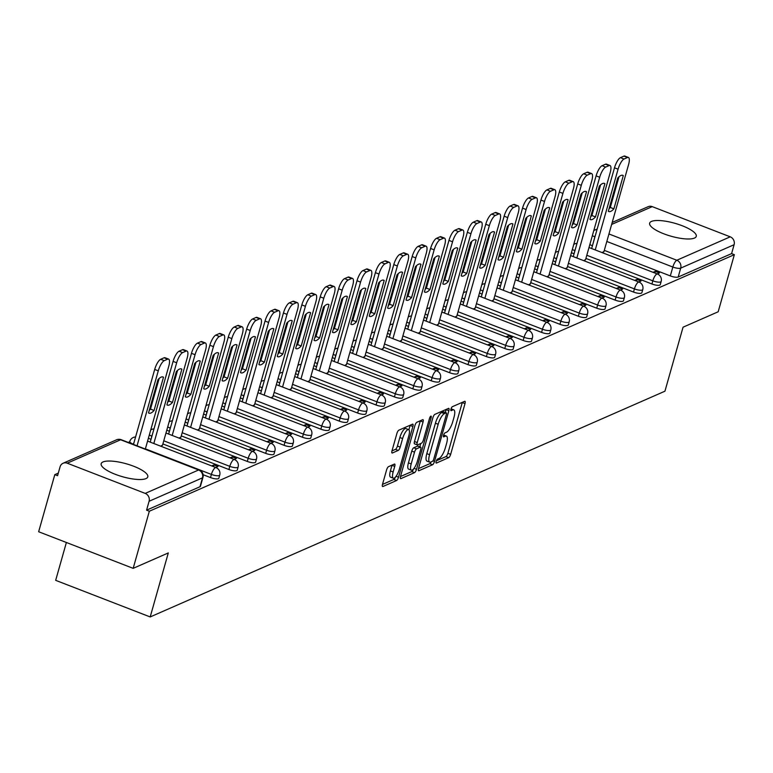 <?xml version="1.0" encoding="UTF-8"?>
<svg xmlns="http://www.w3.org/2000/svg" width="773" height="773" viewBox="0 0 773 773"><rect width="100%" height="100%" fill="white"/><g stroke="black" fill="none" stroke-linecap="round" stroke-linejoin="round"><path stroke-width="1.16" d="M436.156 461.433A2.135 0.657 111.2 0 0 436.194 463.066A2.135 0.657 111.2 0 0 436.407 463.056L448.698 457.655A3.044 0.937 111.2 0 0 450.659 454.331L465.008 403.622A3.044 0.937 111.2 0 0 464.95 401.293A3.044 0.937 111.2 0 0 464.641 401.313L452.35 406.704A2.135 0.657 111.2 0 0 450.978 409.033A2.135 0.657 111.2 0 0 451.017 410.676A2.135 0.657 111.2 0 0 451.229 410.656L452.823 409.951A9.749 2.995 111.2 0 1 453.799 409.874A9.749 2.995 111.2 0 1 453.973 417.343L452.785 421.575A9.749 2.995 111.2 0 1 446.523 432.213L444.939 432.909A2.135 0.657 111.2 0 0 443.567 435.238A2.135 0.657 111.2 0 0 443.605 436.871A2.135 0.657 111.2 0 0 443.818 436.851L445.412 436.156A9.749 2.995 111.2 0 1 446.379 436.078A9.749 2.995 111.2 0 1 446.562 443.547L445.364 447.77A9.749 2.995 111.2 0 1 439.112 458.408L437.518 459.104A2.135 0.657 111.2 0 0 436.156 461.433M145.981 478.603A24.224 6.735 15.8 0 0 147.798 476.873A24.224 6.735 15.8 0 0 130.077 464.95A24.224 6.735 15.8 0 0 102.993 461.954A24.224 6.735 15.8 0 0 101.176 463.684A24.224 6.735 15.8 0 0 118.897 475.608A24.224 6.735 15.8 0 0 145.981 478.603M694.454 238.074A24.224 6.735 15.8 0 0 696.26 236.345A24.224 6.735 15.8 0 0 678.549 224.421A24.224 6.735 15.8 0 0 651.465 221.426A24.224 6.735 15.8 0 0 649.649 223.155A24.224 6.735 15.8 0 0 667.37 235.079A24.224 6.735 15.8 0 0 694.454 238.074M388.529 466.65A3.044 0.937 111.2 0 0 386.577 469.974L382.548 484.198A3.044 0.937 111.2 0 0 382.606 486.536A3.044 0.937 111.2 0 0 382.915 486.507L396.568 480.526A3.044 0.937 111.2 0 0 398.52 477.202L412.869 426.493A3.044 0.937 111.2 0 0 412.811 424.155A3.044 0.937 111.2 0 0 412.511 424.184L398.858 430.165A3.044 0.937 111.2 0 0 396.897 433.498L392.037 450.678A3.044 0.937 111.2 0 0 392.095 453.017A3.044 0.937 111.2 0 0 392.394 452.988L398.24 450.427A3.044 0.937 111.2 0 0 400.192 447.103L402.607 438.581A8.155 2.503 111.2 0 1 408.646 429.614A8.155 2.503 111.2 0 1 408.801 435.866L399.351 469.25A8.155 2.503 111.2 0 1 393.312 478.207A8.155 2.503 111.2 0 1 393.157 471.965L394.732 466.399A3.044 0.937 111.2 0 0 394.674 464.061A3.044 0.937 111.2 0 0 394.375 464.09L388.529 466.65M734.35 254.675L718.185 311.78L683.052 327.192L664.944 391.196L150.194 616.941L168.301 552.937L133.169 568.348L149.334 511.233L734.35 254.675L731.596 253.602L734.108 244.703L680.704 268.125A6.213 1.73 -164.2 0 1 672.839 267.033L606.824 241.466M418.541 468.419A3.044 0.937 111.2 0 0 418.599 470.757A3.044 0.937 111.2 0 0 418.898 470.728L432.561 464.737A3.044 0.937 111.2 0 0 434.513 461.413L448.862 410.705A3.044 0.937 111.2 0 0 448.804 408.376A3.044 0.937 111.2 0 0 448.504 408.395L434.841 414.386A3.044 0.937 111.2 0 0 432.89 417.71L418.541 468.419M414.56 472.632L400.907 478.622A3.044 0.937 111.2 0 1 400.607 478.642A3.044 0.937 111.2 0 1 400.549 476.313L414.898 425.604A3.044 0.937 111.2 0 1 416.85 422.28L422.696 419.71A3.044 0.937 111.2 0 1 422.995 419.691A3.044 0.937 111.2 0 1 423.053 422.019L417.236 442.591A3.044 0.937 111.2 0 0 417.294 444.919A3.044 0.937 111.2 0 0 417.594 444.9L421.469 443.2A3.044 0.937 111.2 0 0 423.43 439.876L429.488 418.464A2.135 0.657 111.2 0 1 431.063 416.116A2.135 0.657 111.2 0 1 431.102 417.749L416.512 469.308A3.044 0.937 111.2 0 1 414.56 472.632L411.806 471.569L400.491 476.526M133.169 568.348L38.65 531.747L54.815 474.632L58.304 473.095M129.719 441.779L128.241 442.427M66.381 542.482L55.675 580.339L150.194 616.941M149.334 511.233L146.57 510.161L149.092 501.271A6.213 5.653 -113.7 0 0 145.208 493.396L67.222 463.191A6.213 5.653 -113.7 0 0 63.106 463.249A6.213 5.653 -113.7 0 0 60.081 466.795L57.569 475.695L54.815 474.632M731.596 253.602L678.182 277.024A6.213 1.73 -164.2 0 1 670.317 275.922L604.302 250.365M592.437 245.766L594.852 236.828A6.213 1.73 -164.2 0 1 592.369 235.601M612.206 222.44L648.122 206.691A6.213 5.653 66.3 0 1 652.238 206.633L730.224 236.828A6.213 5.653 66.3 0 1 734.108 244.703M638.827 282L641.02 281.034L636.884 279.44L636.43 281.072M583.712 260.656L585.586 259.573M620.439 290.068L622.632 289.102L618.497 287.498L618.033 289.131M565.324 268.724L567.198 267.632M602.041 298.127L604.235 297.17L600.099 295.566L599.645 297.199M546.926 276.792L548.801 275.7M583.654 306.195L585.847 305.238L581.711 303.634L581.248 305.267M528.539 284.851L530.413 283.768M565.256 314.263L567.45 313.297L563.324 311.703L562.86 313.336M510.141 292.919L512.016 291.836M546.869 322.331L549.062 321.365L544.926 319.761L544.463 321.394M491.754 300.987L493.628 299.895M528.471 330.39L530.665 329.433L526.539 327.829L526.075 329.462M473.356 309.055L475.231 307.963M510.083 338.458L512.277 337.501L508.141 335.897L507.677 337.53M454.968 317.123L456.843 316.031M491.686 346.526L493.879 345.56L489.753 343.966L489.29 345.599M436.571 325.182L438.446 324.1M473.298 354.594L475.492 353.628L471.356 352.024L470.892 353.667M418.183 333.25L420.058 332.168M454.901 362.663L457.094 361.696L452.968 360.092L452.505 361.725M399.796 341.318L401.66 340.226M436.513 370.721L438.706 369.765L434.571 368.161L434.107 369.794M381.398 349.386L383.273 348.294M418.116 378.789L420.309 377.823L416.183 376.229L415.719 377.862M363.01 357.445L364.875 356.363M399.728 386.858L401.921 385.891L397.786 384.297L397.322 385.93M344.613 365.513L346.488 364.431M381.331 394.926L383.524 393.959L379.398 392.355L378.934 393.988M326.225 373.581L328.09 372.489M362.943 402.984L365.136 402.028L361.001 400.424L360.537 402.057M307.828 381.649L309.702 380.558M344.545 411.052L346.739 410.096L342.613 408.492L342.149 410.125M289.44 389.708L291.305 388.626M326.158 419.121L328.351 418.154L324.216 416.56L323.752 418.193M271.043 397.776L272.917 396.694M307.76 427.189L309.954 426.223L305.828 424.619L305.364 426.252M252.655 405.844L254.52 404.752M289.373 435.247L291.566 434.291L287.43 432.687L286.967 434.32M234.258 413.913L236.132 412.821M270.975 443.316L273.178 442.359L269.043 440.755L268.579 442.388M215.87 421.981L217.735 420.889M252.587 451.384L254.781 450.417L250.645 448.823L250.181 450.456M197.473 430.039L199.347 428.957M234.19 459.452L236.393 458.486L232.258 456.891L231.794 458.524M179.085 438.107L180.95 437.025M215.802 467.52L217.996 466.554L213.86 464.95L213.396 466.583M160.687 446.176L162.562 445.084M210.507 477.579L211.396 474.419A6.213 1.73 -164.2 0 0 219.735 475.076L218.836 478.236A6.213 1.73 15.8 0 1 210.507 477.579L203.115 474.719M228.895 469.511L229.794 466.351A6.213 1.73 -164.2 0 0 238.123 467.008L237.234 470.168A6.213 1.73 15.8 0 1 228.895 469.511L162.881 443.944M151.015 439.354L151.808 436.156A6.213 1.73 -164.2 0 1 149.324 434.919M247.292 461.442L248.181 458.283A6.213 1.73 -164.2 0 0 256.52 458.94L255.621 462.099A6.213 1.73 15.8 0 1 247.292 461.442L181.278 435.885M169.413 431.286L170.195 428.087A6.213 1.73 -164.2 0 1 167.722 426.86M265.68 453.374L266.579 450.224A6.213 1.73 -164.2 0 0 274.908 450.881L274.019 454.031A6.213 1.73 15.8 0 1 265.68 453.374L199.666 427.817M187.8 423.218L188.593 420.019A6.213 1.73 -164.2 0 1 186.109 418.792M284.078 445.316L284.966 442.156A6.213 1.73 -164.2 0 0 293.305 442.813L292.407 445.973A6.213 1.73 15.8 0 1 284.078 445.316L218.063 419.749M206.198 415.149L206.98 411.961A6.213 1.73 -164.2 0 1 204.507 410.724M302.465 437.247L303.364 434.088A6.213 1.73 -164.2 0 0 311.693 434.745L310.804 437.905A6.213 1.73 15.8 0 1 302.465 437.247L236.451 411.68M224.585 407.091L225.378 403.893A6.213 1.73 -164.2 0 1 222.895 402.656M320.863 429.179L321.752 426.02A6.213 1.73 -164.2 0 0 330.09 426.677L329.192 429.836A6.213 1.73 15.8 0 1 320.863 429.179L254.848 403.612M242.983 399.023L243.766 395.824A6.213 1.73 -164.2 0 1 241.292 394.588M339.25 421.111L340.149 417.961A6.213 1.73 -164.2 0 0 348.478 418.618L347.589 421.768A6.213 1.73 15.8 0 1 339.25 421.111L273.236 395.554M261.371 390.954L262.163 387.756A6.213 1.73 -164.2 0 1 259.68 386.529M357.648 413.043L358.537 409.893A6.213 1.73 -164.2 0 0 366.875 410.55L365.977 413.7A6.213 1.73 15.8 0 1 357.648 413.043L291.634 387.486M279.768 382.886L280.551 379.688A6.213 1.73 -164.2 0 1 278.077 378.461M376.036 404.984L376.934 401.825A6.213 1.73 -164.2 0 0 385.263 402.482L384.374 405.641A6.213 1.73 15.8 0 1 376.036 404.984L310.021 379.417M298.156 374.828L298.948 371.629A6.213 1.73 -164.2 0 1 296.465 370.393M394.433 396.916L395.322 393.757A6.213 1.73 -164.2 0 0 403.661 394.414L402.762 397.573A6.213 1.73 15.8 0 1 394.433 396.916L328.419 371.349M316.553 366.76L317.336 363.561A6.213 1.73 -164.2 0 1 314.862 362.324M412.821 388.848L413.719 385.688A6.213 1.73 -164.2 0 0 422.048 386.345L421.159 389.505A6.213 1.73 15.8 0 1 412.821 388.848L346.806 363.291M334.941 358.691L335.733 355.493A6.213 1.73 -164.2 0 1 333.25 354.266M431.218 380.78L432.107 377.63A6.213 1.73 -164.2 0 0 440.446 378.287L439.547 381.437A6.213 1.73 15.8 0 1 431.218 380.78L365.204 355.222M353.338 350.623L354.121 347.425A6.213 1.73 -164.2 0 1 351.647 346.198M449.606 372.721L450.504 369.562A6.213 1.73 -164.2 0 0 458.833 370.219L457.945 373.378A6.213 1.73 15.8 0 1 449.606 372.721L383.592 347.154M371.726 342.565L372.518 339.366A6.213 1.73 -164.2 0 1 370.035 338.13M468.003 364.653L468.892 361.493A6.213 1.73 -164.2 0 0 477.231 362.151L476.332 365.31A6.213 1.73 15.8 0 1 468.003 364.653L401.989 339.086M390.123 334.496L390.906 331.298A6.213 1.73 -164.2 0 1 388.433 330.061M486.391 356.585L487.29 353.425A6.213 1.73 -164.2 0 0 495.619 354.082L494.73 357.242A6.213 1.73 15.8 0 1 486.391 356.585L420.377 331.018M408.511 326.428L409.304 323.23A6.213 1.73 -164.2 0 1 406.82 322.003M504.788 348.517L505.677 345.367A6.213 1.73 -164.2 0 0 514.016 346.024L513.117 349.174A6.213 1.73 15.8 0 1 504.788 348.517L438.774 322.959M426.909 318.36L427.691 315.162A6.213 1.73 -164.2 0 1 425.218 313.935M523.176 340.458L524.075 337.299A6.213 1.73 -164.2 0 0 532.404 337.956L531.515 341.115A6.213 1.73 15.8 0 1 523.176 340.458L457.162 314.891M445.296 310.292L446.089 307.094A6.213 1.73 -164.2 0 1 443.605 305.866M541.573 332.39L542.462 329.23A6.213 1.73 -164.2 0 0 550.801 329.887L549.903 333.047A6.213 1.73 15.8 0 1 541.573 332.39L475.559 306.823M463.694 302.233L464.476 299.035A6.213 1.73 -164.2 0 1 462.003 297.798M559.961 324.322L560.86 321.162A6.213 1.73 -164.2 0 0 569.189 321.819L568.3 324.979A6.213 1.73 15.8 0 1 559.961 324.322L493.947 298.755M482.081 294.165L482.874 290.967A6.213 1.73 -164.2 0 1 480.391 289.73M578.359 316.254L579.248 313.094A6.213 1.73 -164.2 0 0 587.586 313.751L586.688 316.911A6.213 1.73 15.8 0 1 578.359 316.254L512.344 290.696M500.479 286.097L501.262 282.899A6.213 1.73 -164.2 0 1 498.788 281.672M596.746 308.185L597.635 305.035A6.213 1.73 -164.2 0 0 605.974 305.693L605.085 308.842A6.213 1.73 15.8 0 1 596.746 308.185L530.732 282.628M518.867 278.029L519.659 274.83A6.213 1.73 -164.2 0 1 517.176 273.603M615.144 300.127L616.033 296.967A6.213 1.73 -164.2 0 0 624.362 297.624L623.473 300.784A6.213 1.73 15.8 0 1 615.144 300.127L549.13 274.56M537.264 269.97L538.047 266.772A6.213 1.73 -164.2 0 1 535.573 265.535M633.531 292.059L634.42 288.899A6.213 1.73 -164.2 0 0 642.759 289.556L641.87 292.716A6.213 1.73 15.8 0 1 633.531 292.059L567.517 266.492M555.652 261.902L556.444 258.704A6.213 1.73 -164.2 0 1 553.961 257.467M651.919 283.991L652.818 280.831A6.213 1.73 -164.2 0 0 661.147 281.488L660.258 284.648A6.213 1.73 15.8 0 1 651.919 283.991L585.915 258.433M574.049 253.834L574.832 250.636A6.213 1.73 -164.2 0 1 572.358 249.408M657.224 273.932L659.417 272.966L655.282 271.371L654.818 273.004M602.109 252.587L603.984 251.505M655.282 271.371L653.088 272.328M148.435 438.078A6.213 1.73 15.8 0 0 150.919 439.315M166.823 430.01A6.213 1.73 15.8 0 0 169.306 431.247M185.22 421.952A6.213 1.73 15.8 0 0 187.694 423.179M203.608 413.884A6.213 1.73 15.8 0 0 206.091 415.111M222.006 405.815A6.213 1.73 15.8 0 0 224.479 407.042M240.393 397.747A6.213 1.73 15.8 0 0 242.877 398.984M258.791 389.679A6.213 1.73 15.8 0 0 261.264 390.916M277.178 381.62A6.213 1.73 15.8 0 0 279.662 382.848M295.576 373.552A6.213 1.73 15.8 0 0 298.049 374.779M313.964 365.484A6.213 1.73 15.8 0 0 316.447 366.721M332.361 357.416A6.213 1.73 15.8 0 0 334.835 358.653M350.749 349.357A6.213 1.73 15.8 0 0 353.232 350.584M369.146 341.289A6.213 1.73 15.8 0 0 371.62 342.516M387.534 333.221A6.213 1.73 15.8 0 0 390.017 334.458M405.931 325.153A6.213 1.73 15.8 0 0 408.405 326.39M424.319 317.094A6.213 1.73 15.8 0 0 426.802 318.321M442.716 309.026A6.213 1.73 15.8 0 0 445.19 310.253M461.104 300.958A6.213 1.73 15.8 0 0 463.587 302.185M479.502 292.89A6.213 1.73 15.8 0 0 481.975 294.127M497.889 284.822A6.213 1.73 15.8 0 0 500.373 286.058M516.287 276.763A6.213 1.73 15.8 0 0 518.76 277.99M534.674 268.695A6.213 1.73 15.8 0 0 537.158 269.922M553.072 260.627A6.213 1.73 15.8 0 0 555.545 261.863M571.46 252.558A6.213 1.73 15.8 0 0 573.943 253.795M146.57 510.161L199.985 486.739A6.213 1.73 15.8 0 0 200.449 486.294L202.961 477.405A6.213 1.73 -164.2 0 1 202.497 477.84L149.092 501.271M589.857 244.5A6.213 1.73 15.8 0 0 592.331 245.727M636.884 279.44L634.691 280.396M618.497 287.498L616.303 288.464M600.099 295.566L597.906 296.532M581.711 303.634L579.518 304.591M563.324 311.703L561.121 312.659M544.926 319.761L542.733 320.727M526.539 327.829L524.336 328.796M508.141 335.897L505.948 336.864M489.753 343.966L487.55 344.922M471.356 352.024L469.163 352.99M452.968 360.092L450.765 361.059M434.571 368.161L432.378 369.127M416.183 376.229L413.98 377.185M397.786 384.297L395.592 385.254M379.398 392.355L377.205 393.322M361.001 400.424L358.807 401.39M342.613 408.492L340.42 409.458M324.216 416.56L322.022 417.517M305.828 424.619L303.634 425.585M287.43 432.687L285.237 433.653M269.043 440.755L266.849 441.721M250.645 448.823L248.452 449.78M232.258 456.891L230.064 457.848M213.86 464.95L211.667 465.916M436.368 460.795L445.944 456.592A3.044 0.937 111.2 0 0 447.896 453.268L462.254 402.559A3.044 0.937 111.2 0 0 462.312 402.337M445.296 412.482L446.108 409.642A3.044 0.937 111.2 0 0 446.166 409.419M418.483 468.631L429.798 463.674A3.044 0.937 111.2 0 0 431.17 461.896M432.397 461.355A2.135 0.657 111.2 0 0 433.769 459.027L446.359 414.512A2.135 0.657 111.2 0 0 446.321 412.879A2.135 0.657 111.2 0 0 446.108 412.898L444.436 413.632A9.749 2.995 111.2 0 0 438.175 424.271L429.566 454.698A9.749 2.995 111.2 0 0 429.749 462.167A9.749 2.995 111.2 0 0 430.725 462.09L432.397 461.355M443.712 411.97A2.135 0.657 111.2 0 0 443.567 411.816A2.135 0.657 111.2 0 0 443.354 411.835L446.108 412.898M429.749 462.167L426.996 461.104A9.749 2.995 111.2 0 1 426.812 453.635L435.421 423.208A9.749 2.995 111.2 0 1 441.683 412.569L443.354 411.835M414.84 443.828A3.044 0.937 111.2 0 1 414.531 443.857A3.044 0.937 111.2 0 1 414.483 441.518L420.299 420.956A3.044 0.937 111.2 0 0 420.357 420.744M420.754 443.509L419.826 446.794M411.197 463.926A8.155 2.503 111.2 0 0 411.352 470.177A8.155 2.503 111.2 0 0 417.391 461.21L420.715 449.451A3.044 0.937 111.2 0 0 420.657 447.113A3.044 0.937 111.2 0 0 420.357 447.142L416.483 448.842A3.044 0.937 111.2 0 0 414.521 452.166L411.197 463.926L408.444 462.863A8.155 2.503 111.2 0 0 408.588 469.105L411.352 470.177M418.106 446.272A3.044 0.937 111.2 0 0 417.903 446.05A3.044 0.937 111.2 0 0 417.604 446.079L420.357 447.142M408.444 462.863L411.767 451.103A3.044 0.937 111.2 0 1 413.719 447.78L417.604 446.079M411.806 471.569A3.044 0.937 111.2 0 0 413.507 469.018M393.312 478.207L390.558 477.144A8.155 2.503 111.2 0 1 390.404 470.892L391.979 465.327A3.044 0.937 111.2 0 0 392.037 465.114M408.646 429.614L405.893 428.551A8.155 2.503 111.2 0 0 399.854 437.508L402.607 438.581M391.979 450.901L395.486 449.355A3.044 0.937 111.2 0 0 397.438 446.031L399.854 437.508M408.888 429.759L410.115 425.421A3.044 0.937 111.2 0 0 410.173 425.208M382.49 484.42L393.815 479.453A3.044 0.937 111.2 0 0 395.438 477.076M613.888 208.845L623.289 175.597A19.412 5.962 111.2 0 0 622.825 175.336A19.412 5.962 111.2 0 0 617.753 178.032L608.341 211.271A19.412 5.962 111.2 0 0 608.805 211.531A19.412 5.962 111.2 0 0 613.888 208.845L610.303 207.454L618.98 176.795M603.897 251.805L628.575 164.581A9.315 2.86 111.2 0 0 628.401 157.45A9.315 2.86 111.2 0 0 627.473 157.528L624.053 159.025A9.315 2.86 111.2 0 0 618.081 169.19L595.239 249.93M609.076 208.691A19.412 5.962 111.2 0 0 610.303 207.454M591.654 248.539L614.496 167.799A9.315 2.86 -68.8 0 1 620.477 157.644L623.888 156.136A9.315 2.86 -68.8 0 1 624.816 156.059L628.401 157.45M622.304 175.22L623.289 175.597M595.49 216.904L604.901 183.665A19.412 5.962 111.2 0 0 604.428 183.404A19.412 5.962 111.2 0 0 599.355 186.09L589.954 219.339A19.412 5.962 111.2 0 0 590.417 219.6A19.412 5.962 111.2 0 0 595.49 216.904L591.905 215.522L600.582 184.863M585.499 259.873L610.187 172.65A9.315 2.86 111.2 0 0 610.013 165.519A9.315 2.86 111.2 0 0 609.085 165.596L605.665 167.094A9.315 2.86 111.2 0 0 599.693 177.249L576.842 257.998M590.678 216.749A19.412 5.962 111.2 0 0 591.905 215.522M573.257 256.607L596.109 175.867A9.315 2.86 -68.8 0 1 602.08 165.702L605.501 164.205A9.315 2.86 -68.8 0 1 606.428 164.127L610.013 165.519M603.916 183.278L604.901 183.665M577.102 224.972L586.504 191.733A19.412 5.962 111.2 0 0 586.04 191.472A19.412 5.962 111.2 0 0 580.967 194.158L571.556 227.407A19.412 5.962 111.2 0 0 572.02 227.668A19.412 5.962 111.2 0 0 577.102 224.972L573.518 223.581L582.195 192.931M567.111 267.941L591.789 180.718A9.315 2.86 111.2 0 0 591.616 173.577A9.315 2.86 111.2 0 0 590.688 173.654L587.267 175.162A9.315 2.86 111.2 0 0 581.296 185.317L558.454 266.057M572.291 224.817A19.412 5.962 111.2 0 0 573.518 223.581M554.869 264.675L577.711 183.935A9.315 2.86 -68.8 0 1 583.692 173.77L587.103 172.273A9.315 2.86 -68.8 0 1 588.031 172.195L591.616 173.577M585.519 191.346L586.504 191.733M558.705 233.04L568.116 199.792A19.412 5.962 111.2 0 0 567.653 199.531A19.412 5.962 111.2 0 0 562.57 202.226L553.168 235.465A19.412 5.962 111.2 0 0 553.632 235.726A19.412 5.962 111.2 0 0 558.705 233.04L555.12 231.649L563.797 200.99M548.714 276.009L573.402 188.786A9.315 2.86 111.2 0 0 573.228 181.645A9.315 2.86 111.2 0 0 572.3 181.723L568.88 183.22A9.315 2.86 111.2 0 0 562.908 193.385L540.056 274.125M553.893 232.886A19.412 5.962 111.2 0 0 555.12 231.649M536.472 272.743L559.323 191.994A9.315 2.86 -68.8 0 1 565.295 181.839L568.715 180.341A9.315 2.86 -68.8 0 1 569.643 180.264L573.228 181.645M567.131 199.415L568.116 199.792M540.317 241.108L549.719 207.86A19.412 5.962 111.2 0 0 549.255 207.599A19.412 5.962 111.2 0 0 544.182 210.295L534.771 243.534A19.412 5.962 111.2 0 0 535.235 243.795A19.412 5.962 111.2 0 0 540.317 241.108L536.733 239.717L545.409 209.058M530.326 284.068L555.004 196.854A9.315 2.86 111.2 0 0 554.83 189.714A9.315 2.86 111.2 0 0 553.903 189.791L550.482 191.289A9.315 2.86 111.2 0 0 544.511 201.453L521.669 282.193M535.505 240.954A19.412 5.962 111.2 0 0 536.733 239.717M518.084 280.802L540.926 200.062A9.315 2.86 -68.8 0 1 546.907 189.907L550.318 188.399A9.315 2.86 -68.8 0 1 551.246 188.322L554.83 189.714M548.733 207.483L549.719 207.86M521.92 249.167L531.331 215.928A19.412 5.962 111.2 0 0 530.867 215.667A19.412 5.962 111.2 0 0 525.785 218.353L516.383 251.602A19.412 5.962 111.2 0 0 516.847 251.863A19.412 5.962 111.2 0 0 521.92 249.167L518.335 247.785L527.012 217.126M511.929 292.136L536.617 204.913A9.315 2.86 111.2 0 0 536.443 197.782A9.315 2.86 111.2 0 0 535.515 197.859L532.095 199.357A9.315 2.86 111.2 0 0 526.123 209.522L503.271 290.262M517.108 249.012A19.412 5.962 111.2 0 0 518.335 247.785M499.687 288.87L522.538 208.13A9.315 2.86 -68.8 0 1 528.51 197.965L531.93 196.468A9.315 2.86 -68.8 0 1 532.858 196.39L536.443 197.782M530.346 215.541L531.331 215.928M503.532 257.235L512.934 223.996A19.412 5.962 111.2 0 0 512.47 223.735A19.412 5.962 111.2 0 0 507.397 226.421L497.986 259.67A19.412 5.962 111.2 0 0 498.45 259.931A19.412 5.962 111.2 0 0 503.532 257.235L499.947 255.853L508.624 225.194M493.541 300.204L518.219 212.981A9.315 2.86 111.2 0 0 518.045 205.85A9.315 2.86 111.2 0 0 517.118 205.927L513.697 207.425A9.315 2.86 111.2 0 0 507.726 217.58L484.884 298.33M498.72 257.08A19.412 5.962 111.2 0 0 499.947 255.853M481.299 296.938L504.141 216.198A9.315 2.86 -68.8 0 1 510.122 206.033L513.543 204.536A9.315 2.86 -68.8 0 1 514.47 204.459L518.045 205.85M511.948 223.61L512.934 223.996M485.135 265.303L494.546 232.064A19.412 5.962 111.2 0 0 494.082 231.794A19.412 5.962 111.2 0 0 489 234.49L479.598 267.729A19.412 5.962 111.2 0 0 480.062 267.999A19.412 5.962 111.2 0 0 485.135 265.303L481.55 263.912L490.227 233.253M475.144 308.272L499.831 221.049A9.315 2.86 111.2 0 0 499.658 213.908A9.315 2.86 111.2 0 0 498.73 213.986L495.309 215.483A9.315 2.86 111.2 0 0 489.338 225.648L466.486 306.388M480.323 265.149A19.412 5.962 111.2 0 0 481.55 263.912M462.901 305.006L485.753 224.267A9.315 2.86 -68.8 0 1 491.725 214.102L495.145 212.604A9.315 2.86 -68.8 0 1 496.073 212.527L499.658 213.908M493.561 231.678L494.546 232.064M466.747 273.371L476.149 240.123A19.412 5.962 111.2 0 0 475.685 239.862A19.412 5.962 111.2 0 0 470.612 242.558L461.201 275.797A19.412 5.962 111.2 0 0 461.665 276.058A19.412 5.962 111.2 0 0 466.747 273.371L463.162 271.98L471.839 241.321M456.756 316.331L481.434 229.117A9.315 2.86 111.2 0 0 481.26 221.977A9.315 2.86 111.2 0 0 480.333 222.054L476.912 223.552A9.315 2.86 111.2 0 0 470.941 233.717L448.098 314.456M461.935 273.217A19.412 5.962 111.2 0 0 463.162 271.98M444.514 313.075L467.356 232.325A9.315 2.86 -68.8 0 1 473.337 222.17L476.757 220.672A9.315 2.86 -68.8 0 1 477.685 220.595L481.26 221.977M475.163 239.746L476.149 240.123M448.35 281.43L457.761 248.191A19.412 5.962 111.2 0 0 457.297 247.93A19.412 5.962 111.2 0 0 452.215 250.626L442.813 283.865A19.412 5.962 111.2 0 0 443.277 284.126A19.412 5.962 111.2 0 0 448.35 281.43L444.765 280.048L453.442 249.389M438.359 324.399L463.046 237.176A9.315 2.86 111.2 0 0 462.872 230.045A9.315 2.86 111.2 0 0 461.945 230.122L458.524 231.62A9.315 2.86 111.2 0 0 452.553 241.785L429.701 322.525M443.538 281.275A19.412 5.962 111.2 0 0 444.765 280.048M426.116 321.133L448.968 240.393A9.315 2.86 -68.8 0 1 454.939 230.228L458.36 228.731A9.315 2.86 -68.8 0 1 459.288 228.653L462.872 230.045M456.775 247.814L457.761 248.191M429.962 289.498L439.364 256.259A19.412 5.962 111.2 0 0 438.9 255.998A19.412 5.962 111.2 0 0 433.827 258.684L424.416 291.933A19.412 5.962 111.2 0 0 424.879 292.194A19.412 5.962 111.2 0 0 429.962 289.498L426.377 288.116L435.054 257.457M419.971 332.467L444.649 245.244A9.315 2.86 111.2 0 0 444.475 238.113A9.315 2.86 111.2 0 0 443.547 238.19L440.127 239.688A9.315 2.86 111.2 0 0 434.155 249.843L411.313 330.593M425.15 289.344A19.412 5.962 111.2 0 0 426.377 288.116M407.729 329.201L430.58 248.462A9.315 2.86 -68.8 0 1 436.552 238.297L439.972 236.799A9.315 2.86 -68.8 0 1 440.9 236.722L444.475 238.113M438.378 255.873L439.364 256.259M411.565 297.566L420.976 264.327A19.412 5.962 111.2 0 0 420.512 264.057A19.412 5.962 111.2 0 0 415.43 266.753L406.028 300.001A19.412 5.962 111.2 0 0 406.492 300.262A19.412 5.962 111.2 0 0 411.565 297.566L407.989 296.175L416.657 265.526M401.574 340.535L426.261 253.312A9.315 2.86 111.2 0 0 426.087 246.172A9.315 2.86 111.2 0 0 425.16 246.249L421.739 247.756A9.315 2.86 111.2 0 0 415.768 257.911L392.916 338.651M406.753 297.412A19.412 5.962 111.2 0 0 407.989 296.175M389.331 337.27L412.183 256.53A9.315 2.86 -68.8 0 1 418.154 246.365L421.575 244.867A9.315 2.86 -68.8 0 1 422.502 244.79L426.087 246.172M419.99 263.941L420.976 264.327M393.177 305.635L402.578 272.386A19.412 5.962 111.2 0 0 402.115 272.125A19.412 5.962 111.2 0 0 397.042 274.821L387.631 308.06A19.412 5.962 111.2 0 0 388.094 308.321A19.412 5.962 111.2 0 0 393.177 305.635L389.592 304.243L398.269 273.584M383.186 348.604L407.864 261.38A9.315 2.86 111.2 0 0 407.69 254.24A9.315 2.86 111.2 0 0 406.762 254.317L403.342 255.815A9.315 2.86 111.2 0 0 397.37 265.98L374.528 346.719M388.365 305.48A19.412 5.962 111.2 0 0 389.592 304.243M370.943 345.338L393.795 264.588A9.315 2.86 -68.8 0 1 399.767 254.433L403.187 252.935A9.315 2.86 -68.8 0 1 404.115 252.858L407.69 254.24M401.593 272.009L402.578 272.386M374.779 313.703L384.191 280.454A19.412 5.962 111.2 0 0 383.727 280.193A19.412 5.962 111.2 0 0 378.644 282.889L369.243 316.128A19.412 5.962 111.2 0 0 369.707 316.389A19.412 5.962 111.2 0 0 374.779 313.703L371.204 312.311L379.872 281.652M364.788 356.662L389.476 269.439A9.315 2.86 111.2 0 0 389.302 262.308A9.315 2.86 111.2 0 0 388.375 262.385L384.954 263.883A9.315 2.86 111.2 0 0 378.983 274.048L356.131 354.788M369.977 313.548A19.412 5.962 111.2 0 0 371.204 312.311M352.546 353.396L375.398 272.656A9.315 2.86 -68.8 0 1 381.369 262.501L384.79 260.994A9.315 2.86 -68.8 0 1 385.717 260.916L389.302 262.308M383.205 280.077L384.191 280.454M356.392 321.761L365.793 288.522A19.412 5.962 111.2 0 0 365.329 288.261A19.412 5.962 111.2 0 0 360.257 290.948L350.845 324.196A19.412 5.962 111.2 0 0 351.319 324.457A19.412 5.962 111.2 0 0 356.392 321.761L352.807 320.38L361.484 289.72M346.401 364.73L371.079 277.507A9.315 2.86 111.2 0 0 370.905 270.376A9.315 2.86 111.2 0 0 369.977 270.453L366.566 271.951A9.315 2.86 111.2 0 0 360.585 282.116L337.743 362.856M351.58 321.607A19.412 5.962 111.2 0 0 352.807 320.38M334.158 361.464L357.01 280.725A9.315 2.86 -68.8 0 1 362.981 270.56L366.402 269.062A9.315 2.86 -68.8 0 1 367.33 268.985L370.905 270.376M364.808 288.136L365.793 288.522M337.994 329.829L347.406 296.59A19.412 5.962 111.2 0 0 346.942 296.33A19.412 5.962 111.2 0 0 341.859 299.016L332.458 332.264A19.412 5.962 111.2 0 0 332.921 332.525A19.412 5.962 111.2 0 0 337.994 329.829L334.419 328.448L343.086 297.789M328.003 372.799L352.691 285.575A9.315 2.86 111.2 0 0 352.517 278.435A9.315 2.86 111.2 0 0 351.589 278.512L348.169 280.019A9.315 2.86 111.2 0 0 342.197 290.175L319.346 370.914M333.192 329.675A19.412 5.962 111.2 0 0 334.419 328.448M315.771 369.533L338.613 288.793A9.315 2.86 -68.8 0 1 344.584 278.628L348.005 277.13A9.315 2.86 -68.8 0 1 348.932 277.053L352.517 278.435M346.42 296.204L347.406 296.59M319.607 337.898L329.008 304.649A19.412 5.962 111.2 0 0 328.544 304.388A19.412 5.962 111.2 0 0 323.472 307.084L314.06 340.323A19.412 5.962 111.2 0 0 314.534 340.593A19.412 5.962 111.2 0 0 319.607 337.898L316.022 336.506L324.699 305.847M309.615 380.867L334.294 293.643A9.315 2.86 111.2 0 0 334.12 286.503A9.315 2.86 111.2 0 0 333.192 286.58L329.781 288.078A9.315 2.86 111.2 0 0 323.8 298.243L300.958 378.983M314.795 337.743A19.412 5.962 111.2 0 0 316.022 336.506M297.373 377.601L320.225 296.851A9.315 2.86 -68.8 0 1 326.196 286.696L329.617 285.198A9.315 2.86 -68.8 0 1 330.544 285.121L334.12 286.503M328.023 304.272L329.008 304.649M301.209 345.966L310.62 312.717A19.412 5.962 111.2 0 0 310.157 312.456A19.412 5.962 111.2 0 0 305.074 315.152L295.673 348.391A19.412 5.962 111.2 0 0 296.136 348.652A19.412 5.962 111.2 0 0 301.209 345.966L297.634 344.574L306.301 313.915M291.218 388.925L315.906 301.712A9.315 2.86 111.2 0 0 315.732 294.571A9.315 2.86 111.2 0 0 314.804 294.648L311.384 296.146A9.315 2.86 111.2 0 0 305.412 306.311L282.56 387.051M296.407 345.811A19.412 5.962 111.2 0 0 297.634 344.574M278.985 385.659L301.828 304.92A9.315 2.86 -68.8 0 1 307.799 294.764L311.219 293.257A9.315 2.86 -68.8 0 1 312.147 293.18L315.732 294.571M309.635 312.34L310.62 312.717M282.821 354.024L292.223 320.785A19.412 5.962 111.2 0 0 291.759 320.524A19.412 5.962 111.2 0 0 286.686 323.22L277.275 356.459A19.412 5.962 111.2 0 0 277.749 356.72A19.412 5.962 111.2 0 0 282.821 354.024L279.237 352.643L287.914 321.983M272.83 396.993L297.508 309.77A9.315 2.86 111.2 0 0 297.334 302.639A9.315 2.86 111.2 0 0 296.407 302.716L292.996 304.214A9.315 2.86 111.2 0 0 287.015 314.379L264.173 395.119M278.009 353.87A19.412 5.962 111.2 0 0 279.237 352.643M260.588 393.728L283.44 312.988A9.315 2.86 -68.8 0 1 289.411 302.823L292.832 301.325A9.315 2.86 -68.8 0 1 293.759 301.248L297.334 302.639M291.237 320.399L292.223 320.785M264.424 362.093L273.835 328.854A19.412 5.962 111.2 0 0 273.371 328.593A19.412 5.962 111.2 0 0 268.289 331.279L258.887 364.527A19.412 5.962 111.2 0 0 259.351 364.788A19.412 5.962 111.2 0 0 264.424 362.093L260.849 360.711L269.516 330.052M254.443 405.062L279.121 317.838A9.315 2.86 111.2 0 0 278.947 310.707A9.315 2.86 111.2 0 0 278.019 310.785L274.599 312.282A9.315 2.86 111.2 0 0 268.627 322.438L245.775 403.187M259.622 361.938A19.412 5.962 111.2 0 0 260.849 360.711M242.2 401.796L265.042 321.056A9.315 2.86 -68.8 0 1 271.014 310.891L274.434 309.393A9.315 2.86 -68.8 0 1 275.362 309.316L278.947 310.707M272.85 328.467L273.835 328.854M246.036 370.161L255.438 336.922A19.412 5.962 111.2 0 0 254.974 336.651A19.412 5.962 111.2 0 0 249.901 339.347L240.49 372.586A19.412 5.962 111.2 0 0 240.963 372.857A19.412 5.962 111.2 0 0 246.036 370.161L242.451 368.769L251.128 338.11M236.045 413.13L260.723 325.906A9.315 2.86 111.2 0 0 260.549 318.766A9.315 2.86 111.2 0 0 259.622 318.843L256.211 320.351A9.315 2.86 111.2 0 0 250.23 330.506L227.388 411.246M241.224 370.006A19.412 5.962 111.2 0 0 242.451 368.769M223.803 409.864L246.655 329.124A9.315 2.86 -68.8 0 1 252.626 318.959L256.047 317.461A9.315 2.86 -68.8 0 1 256.974 317.384L260.549 318.766M254.452 336.535L255.438 336.922M227.639 378.229L237.05 344.98A19.412 5.962 111.2 0 0 236.586 344.719A19.412 5.962 111.2 0 0 231.504 347.415L222.102 380.654A19.412 5.962 111.2 0 0 222.566 380.915A19.412 5.962 111.2 0 0 227.639 378.229L224.064 376.838L232.741 346.178M217.657 421.188L242.336 333.975A9.315 2.86 111.2 0 0 242.162 326.834A9.315 2.86 111.2 0 0 241.234 326.911L237.813 328.409A9.315 2.86 111.2 0 0 231.842 338.574L208.99 419.314M222.837 378.074A19.412 5.962 111.2 0 0 224.064 376.838M205.415 417.932L228.257 337.183A9.315 2.86 -68.8 0 1 234.229 327.027L237.649 325.53A9.315 2.86 -68.8 0 1 238.577 325.452L242.162 326.834M236.065 344.603L237.05 344.98M209.251 386.297L218.653 353.048A19.412 5.962 111.2 0 0 218.189 352.788A19.412 5.962 111.2 0 0 213.116 355.483L203.705 388.722A19.412 5.962 111.2 0 0 204.178 388.983A19.412 5.962 111.2 0 0 209.251 386.297L205.666 384.906L214.343 354.247M199.26 429.257L223.938 342.033A9.315 2.86 111.2 0 0 223.764 334.902A9.315 2.86 111.2 0 0 222.837 334.98L219.426 336.477A9.315 2.86 111.2 0 0 213.445 346.642L190.602 427.382M204.439 386.142A19.412 5.962 111.2 0 0 205.666 384.906M187.018 425.991L209.869 345.251A9.315 2.86 -68.8 0 1 215.841 335.096L219.261 333.588A9.315 2.86 -68.8 0 1 220.189 333.511L223.764 334.902M217.667 352.672L218.653 353.048M190.854 394.356L200.265 361.117A19.412 5.962 111.2 0 0 199.801 360.856A19.412 5.962 111.2 0 0 194.719 363.542L185.317 396.791A19.412 5.962 111.2 0 0 185.781 397.051A19.412 5.962 111.2 0 0 190.854 394.356L187.279 392.974L195.956 362.315M180.872 437.325L205.55 350.101A9.315 2.86 111.2 0 0 205.376 342.97A9.315 2.86 111.2 0 0 204.449 343.048L201.028 344.545A9.315 2.86 111.2 0 0 195.057 354.701L172.205 435.45M186.051 394.201A19.412 5.962 111.2 0 0 187.279 392.974M168.63 434.059L191.472 353.319A9.315 2.86 -68.8 0 1 197.444 343.154L200.864 341.656A9.315 2.86 -68.8 0 1 201.792 341.579L205.376 342.97M199.279 360.73L200.265 361.117M172.466 402.424L181.868 369.185A19.412 5.962 111.2 0 0 181.404 368.924A19.412 5.962 111.2 0 0 176.331 371.61L166.92 404.859A19.412 5.962 111.2 0 0 167.393 405.12A19.412 5.962 111.2 0 0 172.466 402.424L168.881 401.032L177.558 370.383M162.475 445.393L187.153 358.17A9.315 2.86 111.2 0 0 186.989 351.029A9.315 2.86 111.2 0 0 186.061 351.106L182.641 352.614A9.315 2.86 111.2 0 0 176.659 362.769L153.817 443.509M167.654 402.269A19.412 5.962 111.2 0 0 168.881 401.032M150.233 442.127L173.084 361.387A9.315 2.86 -68.8 0 1 179.056 351.222L182.476 349.725A9.315 2.86 -68.8 0 1 183.404 349.647L186.989 351.029M180.882 368.798L181.868 369.185M154.069 410.492L163.48 377.243A19.412 5.962 111.2 0 0 163.016 376.982A19.412 5.962 111.2 0 0 157.943 379.678L148.532 412.917A19.412 5.962 111.2 0 0 148.996 413.178A19.412 5.962 111.2 0 0 154.069 410.492L150.493 409.101L159.17 378.441M145.334 449.045L168.765 366.238A9.315 2.86 111.2 0 0 168.591 359.097A9.315 2.86 111.2 0 0 167.664 359.174L164.243 360.672A9.315 2.86 111.2 0 0 158.272 370.837L137.053 445.837M149.266 410.337A19.412 5.962 111.2 0 0 150.493 409.101M133.468 444.456L154.687 369.446A9.315 2.86 -68.8 0 1 160.658 359.29L164.079 357.793A9.315 2.86 -68.8 0 1 165.007 357.715L168.591 359.097M162.494 376.866L163.48 377.243M145.208 493.396L198.613 469.974L120.627 439.769L67.222 463.191M670.317 275.922L672.839 267.033A6.213 1.913 111.2 0 1 676.819 260.25L730.224 236.828M594.959 236.867L594.852 236.828A6.213 1.913 111.2 0 1 595.519 234.876M608.94 233.968L676.819 260.25A6.213 5.653 66.3 0 1 680.704 268.125L678.182 277.024M652.238 206.633L611.636 224.441M219.735 475.076A6.213 6.213 0 0 0 215.996 467.597A6.213 1.913 -68.8 0 0 215.377 467.646A6.213 1.913 -68.8 0 0 211.396 474.419L145.382 448.852M133.516 444.262L133.41 444.224A6.213 1.73 -164.2 0 1 129.796 441.499L129.41 442.881M133.362 444.407L133.41 444.224A6.213 1.913 -68.8 0 1 134.087 442.262M238.123 467.008A6.213 6.213 0 0 0 234.393 459.529A6.213 1.913 -68.8 0 0 233.775 459.577A6.213 1.913 -68.8 0 0 229.794 466.351L163.779 440.794M151.914 436.194L151.808 436.156A6.213 1.913 -68.8 0 1 152.474 434.194M256.52 458.94A6.213 6.213 0 0 0 252.781 451.461A6.213 1.913 -68.8 0 0 252.162 451.509A6.213 1.913 -68.8 0 0 248.181 458.283L182.167 432.725M170.302 428.126L170.195 428.087A6.213 1.913 -68.8 0 1 170.872 426.126M274.908 450.881A6.213 6.213 0 0 0 271.178 443.393A6.213 1.913 -68.8 0 0 270.56 443.451A6.213 1.913 -68.8 0 0 266.579 450.224L200.565 424.657M188.699 420.068L188.593 420.019A6.213 1.913 -68.8 0 1 189.259 418.067M293.305 442.813A6.213 6.213 0 0 0 289.566 435.325A6.213 1.913 -68.8 0 0 288.947 435.383A6.213 1.913 -68.8 0 0 284.966 442.156L218.952 416.589M207.087 411.999L206.98 411.961A6.213 1.913 -68.8 0 1 207.657 409.999M311.693 434.745A6.213 6.213 0 0 0 307.963 427.266A6.213 1.913 -68.8 0 0 307.345 427.314A6.213 1.913 -68.8 0 0 303.364 434.088L237.35 408.521M225.484 403.931L225.378 403.893A6.213 1.913 -68.8 0 1 226.045 401.931M330.09 426.677A6.213 6.213 0 0 0 326.351 419.198A6.213 1.913 -68.8 0 0 325.733 419.246A6.213 1.913 -68.8 0 0 321.752 426.02L255.737 400.462M243.872 395.863L243.766 395.824A6.213 1.913 -68.8 0 1 244.442 393.863M348.478 418.618A6.213 6.213 0 0 0 344.748 411.13A6.213 1.913 -68.8 0 0 344.13 411.178A6.213 1.913 -68.8 0 0 340.149 417.961L274.135 392.394M262.269 387.795L262.163 387.756A6.213 1.913 -68.8 0 1 262.83 385.804M366.875 410.55A6.213 6.213 0 0 0 363.136 403.062A6.213 1.913 -68.8 0 0 362.518 403.12A6.213 1.913 -68.8 0 0 358.537 409.893L292.523 384.326M280.657 379.736L280.551 379.688A6.213 1.913 -68.8 0 1 281.227 377.736M385.263 402.482A6.213 6.213 0 0 0 381.533 395.003A6.213 1.913 -68.8 0 0 380.915 395.051A6.213 1.913 -68.8 0 0 376.934 401.825L310.92 376.258M299.054 371.668L298.948 371.629A6.213 1.913 -68.8 0 1 299.615 369.668M403.661 394.414A6.213 6.213 0 0 0 399.921 386.935A6.213 1.913 -68.8 0 0 399.303 386.983A6.213 1.913 -68.8 0 0 395.322 393.757L329.308 368.199M317.442 363.6L317.336 363.561A6.213 1.913 -68.8 0 1 318.012 361.6M422.048 386.345A6.213 6.213 0 0 0 418.319 378.867A6.213 1.913 -68.8 0 0 417.7 378.915A6.213 1.913 -68.8 0 0 413.719 385.688L347.705 360.131M335.84 355.532L335.733 355.493A6.213 1.913 -68.8 0 1 336.4 353.532M440.446 378.287A6.213 6.213 0 0 0 436.706 370.798A6.213 1.913 -68.8 0 0 436.088 370.856A6.213 1.913 -68.8 0 0 432.107 377.63L366.093 352.063M354.227 347.473L354.121 347.425A6.213 1.913 -68.8 0 1 354.797 345.473M458.833 370.219A6.213 6.213 0 0 0 455.104 362.73A6.213 1.913 -68.8 0 0 454.485 362.788A6.213 1.913 -68.8 0 0 450.504 369.562L384.49 343.995M372.625 339.405L372.518 339.366A6.213 1.913 -68.8 0 1 373.185 337.405M477.231 362.151A6.213 6.213 0 0 0 473.491 354.672A6.213 1.913 -68.8 0 0 472.873 354.72A6.213 1.913 -68.8 0 0 468.892 361.493L402.878 335.936M391.012 331.337L390.906 331.298A6.213 1.913 -68.8 0 1 391.582 329.337M495.619 354.082A6.213 6.213 0 0 0 491.889 346.604A6.213 1.913 -68.8 0 0 491.27 346.652A6.213 1.913 -68.8 0 0 487.29 353.425L421.275 327.868M409.41 323.269L409.304 323.23A6.213 1.913 -68.8 0 1 409.97 321.268M514.016 346.024A6.213 6.213 0 0 0 510.277 338.535A6.213 1.913 -68.8 0 0 509.658 338.584A6.213 1.913 -68.8 0 0 505.677 345.367L439.663 319.8M427.798 315.2L427.691 315.162A6.213 1.913 -68.8 0 1 428.368 313.21M532.404 337.956A6.213 6.213 0 0 0 528.674 330.467A6.213 1.913 -68.8 0 0 528.056 330.525A6.213 1.913 -68.8 0 0 524.075 337.299L458.06 311.732M446.195 307.142L446.089 307.094A6.213 1.913 -68.8 0 1 446.755 305.142M550.801 329.887A6.213 6.213 0 0 0 547.062 322.409A6.213 1.913 -68.8 0 0 546.443 322.457A6.213 1.913 -68.8 0 0 542.462 329.23L476.448 303.663M464.583 299.074L464.476 299.035A6.213 1.913 -68.8 0 1 465.153 297.074M569.189 321.819A6.213 6.213 0 0 0 565.459 314.34A6.213 1.913 -68.8 0 0 564.841 314.389A6.213 1.913 -68.8 0 0 560.86 321.162L494.846 295.605M482.98 291.006L482.874 290.967A6.213 1.913 -68.8 0 1 483.54 289.005M587.586 313.751A6.213 6.213 0 0 0 583.847 306.272A6.213 1.913 -68.8 0 0 583.229 306.321A6.213 1.913 -68.8 0 0 579.248 313.094L513.233 287.537M501.368 282.937L501.262 282.899A6.213 1.913 -68.8 0 1 501.938 280.947M605.974 305.693A6.213 6.213 0 0 0 602.244 298.204A6.213 1.913 -68.8 0 0 601.626 298.262A6.213 1.913 -68.8 0 0 597.635 305.035L531.631 279.468M519.765 274.879L519.659 274.83A6.213 1.913 -68.8 0 1 520.326 272.879M624.362 297.624A6.213 6.213 0 0 0 620.632 290.146A6.213 1.913 -68.8 0 0 620.014 290.194A6.213 1.913 -68.8 0 0 616.033 296.967L550.018 271.4M538.153 266.811L538.047 266.772A6.213 1.913 -68.8 0 1 538.723 264.81M642.759 289.556A6.213 6.213 0 0 0 639.029 282.077A6.213 1.913 -68.8 0 0 638.411 282.126A6.213 1.913 -68.8 0 0 634.42 288.899L568.416 263.342M556.55 258.742L556.444 258.704A6.213 1.913 -68.8 0 1 557.111 256.742M661.147 281.488A6.213 6.213 0 0 0 657.417 274.009A6.213 1.913 -68.8 0 0 656.799 274.057A6.213 1.913 -68.8 0 0 652.818 280.831L586.804 255.274M574.938 250.674L574.832 250.636A6.213 1.913 -68.8 0 1 575.508 248.674M199.985 486.739L202.497 477.84A6.213 5.653 66.3 0 0 198.613 469.974A6.213 1.913 -68.8 0 1 199.231 469.916L121.245 439.721A6.213 6.213 0 0 0 116.51 439.827L63.106 463.249M116.51 439.827A6.213 5.653 -113.7 0 1 120.627 439.769A6.213 1.913 -68.8 0 1 121.245 439.721M596.988 229.678A6.213 5.653 -113.7 0 0 594.717 230.112A6.213 6.213 0 0 0 593.78 230.615M443.518 435.421L445.412 436.156M450.93 409.226L452.823 409.951M462.254 402.559L465.008 403.622M447.896 453.268L450.659 454.331M445.944 456.592L448.698 457.655M446.108 409.642L448.862 410.705M432.957 460.814L434.513 461.413M429.798 463.674L432.561 464.737M418.386 470.525L418.898 470.728M441.683 412.569L444.436 413.632M435.421 423.208L438.175 424.271M426.812 453.635L429.566 454.698M400.395 478.419L400.907 478.622M420.299 420.956L423.053 422.019M414.483 441.518L417.236 442.591M429.933 417.304L431.102 417.749M414.048 468.351L416.512 469.308M413.719 447.78L416.483 448.842M411.767 451.103L414.521 452.166M391.979 465.327L394.732 466.399M390.404 470.892L393.157 471.965M397.438 446.031L400.192 447.103M395.486 449.355L398.24 450.427M391.882 452.794L392.394 452.988M410.115 425.421L412.869 426.493M396.095 476.265L398.52 477.202M393.815 479.453L396.568 480.526M382.403 486.314L382.915 486.507M614.496 167.799L618.081 169.19M620.477 157.644L624.053 159.025M623.888 156.136L627.473 157.528M596.109 175.867L599.693 177.249M602.08 165.702L605.665 167.094M605.501 164.205L609.085 165.596M577.711 183.935L581.296 185.317M583.692 173.77L587.267 175.162M587.103 172.273L590.688 173.654M559.323 191.994L562.908 193.385M565.295 181.839L568.88 183.22M568.715 180.341L572.3 181.723M540.926 200.062L544.511 201.453M546.907 189.907L550.482 191.289M550.318 188.399L553.903 189.791M522.538 208.13L526.123 209.522M528.51 197.965L532.095 199.357M531.93 196.468L535.515 197.859M504.141 216.198L507.726 217.58M510.122 206.033L513.697 207.425M513.543 204.536L517.118 205.927M485.753 224.267L489.338 225.648M491.725 214.102L495.309 215.483M495.145 212.604L498.73 213.986M467.356 232.325L470.941 233.717M473.337 222.17L476.912 223.552M476.757 220.672L480.333 222.054M448.968 240.393L452.553 241.785M454.939 230.228L458.524 231.62M458.36 228.731L461.945 230.122M430.58 248.462L434.155 249.843M436.552 238.297L440.127 239.688M439.972 236.799L443.547 238.19M412.183 256.53L415.768 257.911M418.154 246.365L421.739 247.756M421.575 244.867L425.16 246.249M393.795 264.588L397.37 265.98M399.767 254.433L403.342 255.815M403.187 252.935L406.762 254.317M375.398 272.656L378.983 274.048M381.369 262.501L384.954 263.883M384.79 260.994L388.375 262.385M357.01 280.725L360.585 282.116M362.981 270.56L366.566 271.951M366.402 269.062L369.977 270.453M338.613 288.793L342.197 290.175M344.584 278.628L348.169 280.019M348.005 277.13L351.589 278.512M320.225 296.851L323.8 298.243M326.196 286.696L329.781 288.078M329.617 285.198L333.192 286.58M301.828 304.92L305.412 306.311M307.799 294.764L311.384 296.146M311.219 293.257L314.804 294.648M283.44 312.988L287.015 314.379M289.411 302.823L292.996 304.214M292.832 301.325L296.407 302.716M265.042 321.056L268.627 322.438M271.014 310.891L274.599 312.282M274.434 309.393L278.019 310.785M246.655 329.124L250.23 330.506M252.626 318.959L256.211 320.351M256.047 317.461L259.622 318.843M228.257 337.183L231.842 338.574M234.229 327.027L237.813 328.409M237.649 325.53L241.234 326.911M209.869 345.251L213.445 346.642M215.841 335.096L219.426 336.477M219.261 333.588L222.837 334.98M191.472 353.319L195.057 354.701M197.444 343.154L201.028 344.545M200.864 341.656L204.449 343.048M173.084 361.387L176.659 362.769M179.056 351.222L182.641 352.614M182.476 349.725L186.061 351.106M154.687 369.446L158.272 370.837M160.658 359.29L164.243 360.672M164.079 357.793L167.664 359.174M576.996 243.398A6.213 6.213 0 0 0 573.759 244.423M588.997 247.515L657.417 274.009M558.608 251.457A6.213 6.213 0 0 0 555.372 252.491M570.609 255.583L639.029 282.077M540.211 259.525A6.213 6.213 0 0 0 536.974 260.559M552.212 263.651L620.632 290.146M521.823 267.593A6.213 6.213 0 0 0 518.586 268.618M533.824 271.709L602.244 298.204M503.426 275.661A6.213 6.213 0 0 0 500.199 276.686M515.427 279.778L583.847 306.272M485.038 283.72A6.213 6.213 0 0 0 481.801 284.754M497.039 287.846L565.459 314.34M466.641 291.788A6.213 6.213 0 0 0 463.414 292.822M478.642 295.914L547.062 322.409M448.253 299.856A6.213 6.213 0 0 0 445.016 300.881M460.254 303.973L528.674 330.467M429.856 307.925A6.213 6.213 0 0 0 426.628 308.949M441.856 312.041L510.277 338.535M411.468 315.993A6.213 6.213 0 0 0 408.231 317.017M423.469 320.109L491.889 346.604M393.071 324.051A6.213 6.213 0 0 0 389.843 325.085M405.071 328.177L473.491 354.672M374.683 332.119A6.213 6.213 0 0 0 371.446 333.153M386.684 336.236L455.104 362.73M356.285 340.188A6.213 6.213 0 0 0 353.058 341.212M368.286 344.304L436.706 370.798M337.898 348.256A6.213 6.213 0 0 0 334.661 349.28M349.898 352.372L418.319 378.867M319.5 356.314A6.213 6.213 0 0 0 316.273 357.348M331.501 360.44L399.921 386.935M301.112 364.383A6.213 6.213 0 0 0 297.876 365.416M313.113 368.508L381.533 395.003M282.725 372.451A6.213 6.213 0 0 0 279.488 373.475M294.716 376.567L363.136 403.062M264.327 380.519A6.213 6.213 0 0 0 261.09 381.543M276.328 384.635L344.748 411.13M245.94 388.587A6.213 6.213 0 0 0 242.703 389.611M257.931 392.703L326.351 419.198M227.542 396.646A6.213 6.213 0 0 0 224.305 397.68M239.543 400.772L307.963 427.266M209.154 404.714A6.213 6.213 0 0 0 205.918 405.748M221.146 408.83L289.566 435.325M190.757 412.782A6.213 6.213 0 0 0 187.52 413.806M202.758 416.898L271.178 443.393M172.369 420.85A6.213 6.213 0 0 0 169.132 421.874M184.37 424.966L252.781 451.461M153.972 428.909A6.213 6.213 0 0 0 150.735 429.943M165.973 433.035L234.393 459.529M135.584 436.977A6.213 6.213 0 0 0 129.796 441.499M147.585 441.103L215.996 467.597M202.961 477.405A6.213 6.213 0 0 0 199.231 469.916M597.171 229.03L594.717 230.112M443.634 435.006L446.379 436.078M451.046 408.811L453.799 409.874M443.567 411.816L446.321 412.879M414.531 443.857L417.294 444.919M417.903 446.05L420.657 447.113"/></g></svg>
